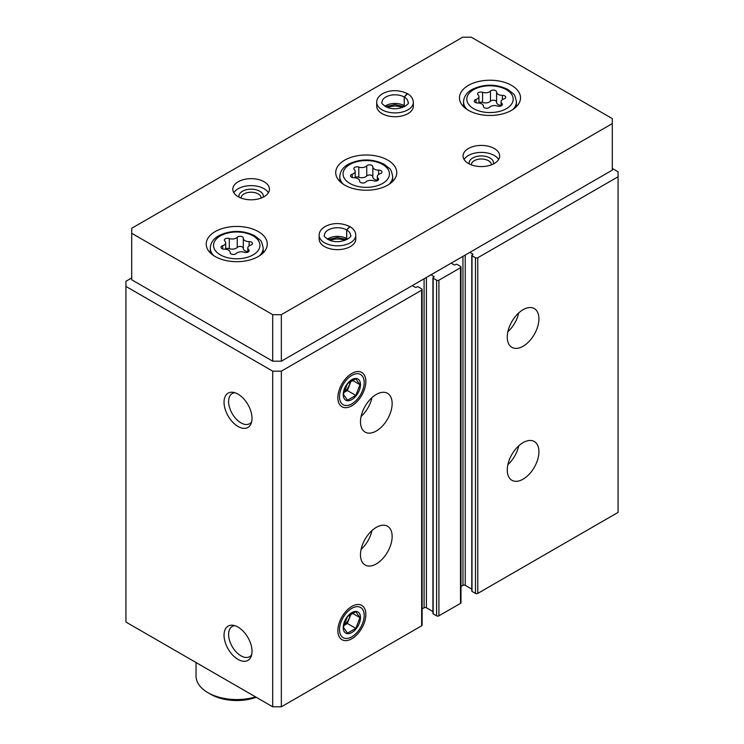 <?xml version="1.0" encoding="UTF-8"?>
<svg xmlns="http://www.w3.org/2000/svg" width="744" height="744" viewBox="0 0 744 744"><rect width="100%" height="100%" fill="white"/><g stroke="black" fill="none" stroke-linecap="round" stroke-linejoin="round"><path stroke-width="1.12" d="M507.259 470.031A22.385 12.927 -60 0 1 517.034 447.507A22.385 12.927 -60 0 1 534.285 441.508A22.385 12.927 -60 0 1 534.285 467.353A22.385 12.927 -60 0 1 511.9 480.28A22.385 12.927 -60 0 1 507.259 470.031M507.259 337.106A22.385 12.927 -60 0 1 517.034 314.582A22.385 12.927 -60 0 1 534.285 308.583A22.385 12.927 -60 0 1 534.285 334.428A22.385 12.927 -60 0 1 511.9 347.355A22.385 12.927 -60 0 1 507.259 337.106M469.845 252.365L472.728 254.029A0.818 0.474 0 0 1 472.728 254.69L472.003 255.108A0.818 0.474 0 0 0 471.77 255.443L471.77 591.071A0.818 0.474 0 0 0 472.003 591.406L475.463 593.405A1.628 0.939 0 0 0 477.76 593.405L618.059 512.402L618.059 171.78L612.303 168.46M471.77 255.443A0.818 0.474 0 0 0 472.003 255.778L475.463 257.768A1.628 0.939 0 0 0 477.76 257.768L618.059 176.765M430.999 274.796L433.873 276.461A0.818 0.474 0 0 1 433.873 277.121L433.157 277.54A0.818 0.474 0 0 0 432.915 277.875L432.915 613.502A0.818 0.474 0 0 0 433.157 613.837L436.607 615.827A1.628 0.939 0 0 0 438.913 615.827L460.499 603.375A1.628 0.939 0 0 0 460.973 602.705L460.973 267.068A1.628 0.939 0 0 0 460.499 266.408L457.039 264.418A0.818 0.474 0 0 0 455.886 264.418L455.17 264.827A0.818 0.474 0 0 1 454.017 264.827L451.143 263.171M432.915 277.875A0.818 0.474 0 0 0 433.157 278.209L436.607 280.2A1.628 0.939 0 0 0 438.913 280.2L460.499 267.738A1.628 0.939 0 0 0 460.973 267.068M360.487 554.773A22.385 12.927 -60 0 1 370.261 532.239A22.385 12.927 -60 0 1 387.512 526.24A22.385 12.927 -60 0 1 387.512 552.095A22.385 12.927 -60 0 1 365.127 565.012A22.385 12.927 -60 0 1 360.487 554.773M360.487 421.848A22.385 12.927 -60 0 1 370.261 399.314A22.385 12.927 -60 0 1 387.512 393.325A22.385 12.927 -60 0 1 387.512 419.17A22.385 12.927 -60 0 1 365.127 432.097A22.385 12.927 -60 0 1 360.487 421.848M365.853 614.479A19.8 11.43 120 0 0 356.85 604.574A19.8 11.43 120 0 0 341.961 616.841A19.8 11.43 120 0 0 338.78 635.878A19.8 11.43 120 0 0 354.395 636.985A19.8 11.43 120 0 0 365.853 614.479M365.853 381.533A19.8 11.43 120 0 0 356.85 371.628A19.8 11.43 120 0 0 341.961 383.895A19.8 11.43 120 0 0 338.78 402.932A19.8 11.43 120 0 0 354.395 404.038A19.8 11.43 120 0 0 365.853 381.533M131.697 277.958L125.941 281.279L125.941 622.058L272.713 706.8L281.344 706.8L421.643 625.797A1.628 0.939 0 0 0 422.118 625.137L422.118 289.5A1.628 0.939 0 0 0 421.643 288.839L418.193 286.849A0.818 0.474 0 0 0 417.04 286.849L416.324 287.258A0.818 0.474 0 0 1 415.171 287.258L412.288 285.603M281.344 706.8L281.344 371.163L421.643 290.169A1.628 0.939 0 0 0 422.118 289.5M238.034 659.407A19.8 11.43 -120 0 0 251.109 656.561A19.8 11.43 -120 0 0 247.929 637.534A19.8 11.43 -120 0 0 233.039 625.267A19.8 11.43 -120 0 0 224.27 638.231A19.8 11.43 -120 0 0 238.034 659.407M238.034 426.461A19.8 11.43 -120 0 0 251.109 423.615A19.8 11.43 -120 0 0 247.929 404.578A19.8 11.43 -120 0 0 233.039 392.311A19.8 11.43 -120 0 0 224.27 405.285A19.8 11.43 -120 0 0 238.034 426.461M272.713 706.8L272.713 371.163L281.344 371.163M125.941 286.431L272.713 371.163M460.973 586.477L462.945 585.342A1.628 0.939 0 0 1 465.242 585.342L471.77 589.109M422.118 608.908L424.089 607.774A1.628 0.939 0 0 1 426.396 607.774L432.915 611.54M234.89 392.73A17.428 10.063 -120 0 0 232.212 393.529A17.428 10.063 -120 0 0 229.543 407.498A17.428 10.063 -120 0 0 240.935 422.862A17.428 10.063 -120 0 0 249.649 423.717A17.428 10.063 -120 0 0 251.677 421.802M234.89 625.676A17.428 10.063 -120 0 0 232.212 626.476A17.428 10.063 -120 0 0 229.543 640.445A17.428 10.063 -120 0 0 240.935 655.808A17.428 10.063 -120 0 0 249.649 656.673A17.428 10.063 -120 0 0 251.677 654.757M371.963 397.649A22.385 12.927 -60 0 1 361.1 416.473M518.735 312.908A22.385 12.927 -60 0 1 507.873 331.731M371.963 530.565A22.385 12.927 -60 0 1 361.1 549.398M518.735 445.833A22.385 12.927 -60 0 1 507.873 464.656M236.239 253.49A3.236 1.869 180 0 1 232.602 254.411A3.236 1.869 180 0 1 230.156 252.607A3.236 1.869 180 0 1 230.156 252.551A5.654 3.264 180 0 0 230.166 252.458A5.654 3.264 180 0 0 224.344 249.184A3.236 1.869 180 0 1 221.015 247.324A3.236 1.869 180 0 1 222.707 245.678A5.654 3.264 180 0 0 225.683 242.804A5.654 3.264 180 0 0 224.846 241.093A3.236 1.869 180 0 1 224.363 240.107A3.236 1.869 180 0 1 226.018 238.48A3.236 1.869 180 0 1 229.292 238.517A5.654 3.264 180 0 0 237.243 237.29A3.236 1.869 180 0 1 240.879 236.369A3.236 1.869 180 0 1 243.325 238.173A3.236 1.869 180 0 1 243.316 238.229A5.654 3.264 180 0 0 243.316 238.322A5.654 3.264 180 0 0 249.138 241.586A3.236 1.869 180 0 1 252.467 243.455A3.236 1.869 180 0 1 250.765 245.102A5.654 3.264 180 0 0 247.798 247.975A5.654 3.264 180 0 0 248.636 249.686A3.236 1.869 180 0 1 249.119 250.672A3.236 1.869 180 0 1 247.464 252.3A3.236 1.869 180 0 1 244.19 252.263A5.654 3.264 180 0 0 236.239 253.49M489.487 107.275A3.236 1.869 180 0 1 485.851 108.196A3.236 1.869 180 0 1 483.414 106.392A3.236 1.869 180 0 1 483.414 106.336A5.654 3.264 180 0 0 483.414 106.243A5.654 3.264 180 0 0 477.592 102.97A3.236 1.869 180 0 1 474.263 101.11A3.236 1.869 180 0 1 475.965 99.464A5.654 3.264 180 0 0 478.941 96.59A5.654 3.264 180 0 0 478.094 94.879A3.236 1.869 180 0 1 477.611 93.893A3.236 1.869 180 0 1 479.266 92.265A3.236 1.869 180 0 1 482.54 92.303A5.654 3.264 180 0 0 490.491 91.075A3.236 1.869 180 0 1 494.128 90.154A3.236 1.869 180 0 1 496.574 91.958A3.236 1.869 180 0 1 496.574 92.014A5.654 3.264 180 0 0 496.574 92.107A5.654 3.264 180 0 0 502.395 95.371A3.236 1.869 180 0 1 505.715 97.241A3.236 1.869 180 0 1 504.023 98.887A5.654 3.264 180 0 0 501.047 101.761A5.654 3.264 180 0 0 501.893 103.472A3.236 1.869 180 0 1 502.377 104.458A3.236 1.869 180 0 1 500.712 106.085A3.236 1.869 180 0 1 497.438 106.048A5.654 3.264 180 0 0 489.487 107.275M196.044 662.532L196.044 676.064A40.697 23.501 0 0 0 207.957 692.673A40.697 23.501 0 0 0 255.564 696.896M210.84 694.338L207.957 692.673L210.84 694.338A36.633 21.148 0 0 0 256.234 697.286M612.303 118.612L471.287 37.2L462.656 37.2L131.697 228.278L131.697 233.263L272.713 314.675L281.344 314.675L612.303 123.597L612.303 118.612M272.713 314.675L272.713 361.193L131.697 279.781L131.697 233.263M272.713 361.193L281.344 361.193L281.344 314.675M281.344 361.193L612.303 170.125L612.303 123.597M215.156 256.522A30.523 17.623 0 0 0 248.422 260.344A30.523 17.623 0 0 0 267.263 244.06A30.523 17.623 0 0 0 236.741 226.436A30.523 17.623 0 0 0 206.218 244.06A30.523 17.623 0 0 0 215.156 256.522M468.413 110.307A30.523 17.623 0 0 0 501.67 114.13A30.523 17.623 0 0 0 520.521 97.845A30.523 17.623 0 0 0 489.989 80.222A30.523 17.623 0 0 0 459.467 97.845A30.523 17.623 0 0 0 468.413 110.307M344.658 185.079A30.523 17.623 0 0 0 377.924 188.892A30.523 17.623 0 0 0 396.766 172.617A30.523 17.623 0 0 0 366.243 154.994A30.523 17.623 0 0 0 335.721 172.617A30.523 17.623 0 0 0 344.658 185.079M413.339 102.328A18.312 10.574 0 0 1 395.027 112.902A18.312 10.574 0 0 1 376.706 102.328L376.706 106.15A18.312 10.574 0 0 0 382.072 113.627A18.312 10.574 0 0 0 402.03 115.925A18.312 10.574 0 0 0 413.339 106.15L413.339 102.328C413.18 98.775 411.255 95.911 407.573 93.725L404.262 97.027L404.262 105.676A13.02 7.524 0 0 1 405.127 106.225M238.182 196.704A18.312 10.574 0 0 0 258.14 199.001A18.312 10.574 0 0 0 269.44 189.227A18.312 10.574 0 0 0 251.128 178.653A18.312 10.574 0 0 0 232.816 189.227A18.312 10.574 0 0 0 238.182 196.704M468.413 163.475A18.312 10.574 0 0 0 488.371 165.773A18.312 10.574 0 0 0 499.67 155.998A18.312 10.574 0 0 0 481.359 145.424A18.312 10.574 0 0 0 463.047 155.998A18.312 10.574 0 0 0 468.413 163.475M355.781 235.253A18.312 10.574 0 0 1 337.469 245.827A18.312 10.574 0 0 1 319.148 235.253L319.148 239.075A18.312 10.574 0 0 0 324.514 246.552A18.312 10.574 0 0 0 344.472 248.84A18.312 10.574 0 0 0 355.781 239.075L355.781 235.253C355.623 231.7 353.698 228.836 350.015 226.65L346.704 229.952L346.704 238.592A13.02 7.524 0 0 1 347.569 239.149M344.853 240.442A12.211 7.049 0 0 0 330.076 240.442M491.366 164.852A10.007 5.775 0 0 0 491.366 164.777A10.007 5.775 0 0 0 481.359 159.002A10.007 5.775 0 0 0 471.352 164.777A10.007 5.775 0 0 0 471.352 164.852M493.458 163.94A12.211 7.049 0 0 0 481.359 155.924A12.211 7.049 0 0 0 469.259 163.94M498.647 159.486A18.312 10.574 0 0 0 481.359 152.399A18.312 10.574 0 0 0 464.07 159.486M261.135 198.09A10.007 5.775 0 0 0 261.135 198.006A10.007 5.775 0 0 0 251.128 192.231A10.007 5.775 0 0 0 241.121 198.006A10.007 5.775 0 0 0 241.121 198.09M263.227 197.169A12.211 7.049 0 0 0 251.128 189.162A12.211 7.049 0 0 0 239.038 197.169M268.417 192.715A18.312 10.574 0 0 0 251.128 185.637A18.312 10.574 0 0 0 233.839 192.715M402.411 107.517A12.211 7.049 0 0 0 387.633 107.517M378.138 178.244A5.654 3.264 180 0 1 377.301 176.533A5.654 3.264 180 0 1 380.277 173.65A3.236 1.869 180 0 0 381.97 172.013A3.236 1.869 180 0 0 378.64 170.143A5.654 3.264 180 0 1 372.818 166.879A5.654 3.264 180 0 1 372.828 166.786A3.236 1.869 180 0 0 372.828 166.73A3.236 1.869 180 0 0 370.382 164.917A3.236 1.869 180 0 0 366.746 165.847A5.654 3.264 180 0 1 358.794 167.075A3.236 1.869 180 0 0 355.52 167.037A3.236 1.869 180 0 0 353.865 168.665A3.236 1.869 180 0 0 354.349 169.641A5.654 3.264 180 0 1 355.186 171.362A5.654 3.264 180 0 1 352.219 174.236A3.236 1.869 180 0 0 350.517 175.872A3.236 1.869 180 0 0 353.846 177.742A5.654 3.264 180 0 1 359.668 181.006A5.654 3.264 180 0 1 359.668 181.099A3.236 1.869 180 0 0 359.659 181.155A3.236 1.869 180 0 0 362.105 182.968A3.236 1.869 180 0 0 365.741 182.038A5.654 3.264 180 0 1 373.693 180.811A3.236 1.869 180 0 0 376.966 180.857A3.236 1.869 180 0 0 378.622 179.22A3.236 1.869 180 0 0 378.138 178.244L378.138 180.206M372.828 166.972L372.828 176.923A5.654 3.264 0 0 0 372.818 177.016A5.654 3.264 0 0 0 377.301 180.206M372.818 176.774A3.236 1.869 0 0 0 370.307 175.045A3.236 1.869 0 0 0 366.746 175.984A5.654 3.264 0 0 1 358.794 177.212A3.236 1.869 0 0 0 355.186 177.295M496.574 92.21L496.574 102.151A5.654 3.264 0 0 0 496.574 102.244A5.654 3.264 0 0 0 501.047 105.443M496.574 102.012A3.236 1.869 0 0 0 494.053 100.273A3.236 1.869 0 0 0 490.491 101.212A5.654 3.264 0 0 1 482.54 102.44A3.236 1.869 0 0 0 478.941 102.523M243.316 238.415L243.316 248.366A5.654 3.264 0 0 0 243.316 248.459A5.654 3.264 0 0 0 247.798 251.658M243.316 248.226A3.236 1.869 0 0 0 240.805 246.487A3.236 1.869 0 0 0 237.243 247.427A5.654 3.264 0 0 1 229.292 248.654A3.236 1.869 0 0 0 225.683 248.738M327.36 239.149A13.02 7.524 0 0 1 346.648 238.564L346.648 229.924L349.717 226.483C341.329 222.707 333.349 222.605 325.779 226.176C321.362 228.659 319.148 231.682 319.148 235.253M384.918 106.225A13.02 7.524 0 0 1 404.206 105.639L404.206 96.999L407.275 93.558C398.886 89.782 390.907 89.68 383.337 93.251C378.91 95.734 376.706 98.757 376.706 102.328M339.524 396.729A17.428 10.063 -60 0 1 351.856 375.376A17.428 10.063 -60 0 1 364.179 382.49A17.428 10.063 -60 0 1 351.856 403.843A17.428 10.063 -60 0 1 339.524 396.729M343.226 394.599A12.211 7.049 -60 0 1 356.171 378.482A12.211 7.049 -60 0 1 356.171 395.752A12.211 7.049 -60 0 1 343.226 394.599M347.513 400.207L355.818 395.408L359.975 384.704L355.818 378.798L347.513 383.597L343.356 394.301L347.513 400.207M347.374 390.535L349.447 385.187A10.174 5.878 120 0 1 343.635 392.683L347.374 390.535L355.818 395.408M352.191 380.212L359.975 384.704M350.387 381.207A10.174 5.878 120 0 1 349.447 385.187L351.177 380.733M350.21 381.328A10.174 5.878 -60 0 1 343.682 392.451M339.524 629.675A17.428 10.063 -60 0 1 351.856 608.332A17.428 10.063 -60 0 1 364.179 615.446A17.428 10.063 -60 0 1 351.856 636.79A17.428 10.063 -60 0 1 339.524 629.675M343.226 627.545A12.211 7.049 -60 0 1 356.171 611.438A12.211 7.049 -60 0 1 356.171 628.699A12.211 7.049 -60 0 1 343.226 627.545M347.513 633.153L355.818 628.364L359.975 617.659L355.818 611.745L347.513 616.544L343.356 627.248L347.513 633.153M343.635 625.648L347.374 623.481L355.818 628.364M352.191 613.158L359.975 617.659M347.374 623.481L351.177 613.688M343.635 625.63A10.174 5.878 120 0 0 349.447 618.134A10.174 5.878 120 0 0 350.387 614.163M350.21 614.274A10.174 5.878 -60 0 1 343.682 625.397M477.76 593.405L477.76 257.768M460.499 603.375L460.499 267.738M438.913 615.827L438.913 280.2M421.643 625.797L421.643 290.169M424.089 607.774L424.089 278.786M426.396 607.774L426.396 277.456M433.873 277.121L433.873 276.461M433.157 613.837L433.157 278.209M436.607 615.827L436.607 280.2M462.945 585.342L462.945 256.354M465.242 585.342L465.242 255.025M472.728 254.69L472.728 254.029M472.003 591.406L472.003 255.778M475.463 593.405L475.463 257.768M220.336 254.857A23.194 13.392 0 0 0 259.144 248.859A23.194 13.392 0 0 0 230.733 232.453A23.194 13.392 0 0 0 220.336 254.857M473.593 108.643A23.194 13.392 0 0 0 512.402 102.644A23.194 13.392 0 0 0 483.991 86.239A23.194 13.392 0 0 0 473.593 108.643M389.093 184.298A26.459 15.271 0 0 0 392.702 176.598C391.725 171.659 390.637 168.944 389.447 168.47L384.071 164.192C372.307 158.602 360.487 158.565 348.62 164.08C343.096 167.047 340.157 171.222 339.794 176.598A26.459 15.271 0 0 0 343.393 184.298M349.838 183.415A23.194 13.392 0 0 0 388.656 177.407A23.194 13.392 0 0 0 360.236 161.011A23.194 13.392 0 0 0 349.838 183.415M259.591 255.75A26.459 15.271 0 0 0 263.19 248.05C262.214 243.102 261.135 240.396 259.944 239.912L254.56 235.634C242.795 230.054 230.984 230.017 219.117 235.523C213.593 238.499 210.645 242.665 210.282 248.05A26.459 15.271 0 0 0 213.891 255.75M512.839 109.535A26.459 15.271 0 0 0 516.448 101.835C515.471 96.887 514.383 94.181 513.193 93.698L507.817 89.429C496.053 83.84 484.232 83.802 472.366 89.317C466.841 92.284 463.903 96.45 463.54 101.835A26.459 15.271 0 0 0 467.148 109.535M378.64 174.412L378.64 170.143M352.219 177.518L352.219 174.236M358.794 177.212L358.794 167.075M366.746 175.984L366.746 165.847M502.395 99.65L502.395 95.371M501.893 105.434L501.893 103.472M475.965 102.746L475.965 99.464M482.54 102.44L482.54 92.303M490.491 101.212L490.491 91.075M249.138 245.864L249.138 241.586M248.636 251.649L248.636 249.686M222.707 248.961L222.707 245.678M229.292 248.654L229.292 238.517M237.243 247.427L237.243 237.29M346.648 229.924A13.02 7.524 0 0 0 332.466 228.315A13.02 7.524 0 0 0 324.44 235.253C323.454 236.006 325.268 237.708 329.88 240.368C342.473 244.934 353.307 235.95 350.489 235.253A13.02 7.524 0 0 0 346.704 229.952M404.206 96.999A13.02 7.524 0 0 0 390.023 95.39A13.02 7.524 0 0 0 381.998 102.328C381.012 103.081 382.825 104.792 387.438 107.452C400.03 112.009 410.865 103.025 408.047 102.328A13.02 7.524 0 0 0 404.262 97.027M392.702 181.406L392.702 176.598M339.794 181.406L339.794 176.598M263.19 252.848L263.19 248.05M210.282 252.848L210.282 248.05M516.448 106.634L516.448 101.835M463.54 106.634L463.54 101.835M372.818 177.016L372.818 166.879M377.301 180.727L377.301 176.533M355.186 177.816L355.186 171.362M496.574 102.244L496.574 92.107M501.047 105.964L501.047 101.761M478.941 103.044L478.941 96.59M243.316 248.459L243.316 238.322M247.798 252.179L247.798 247.975M225.683 249.259L225.683 242.804M346.834 239.577L337.385 237.494L328.095 239.577M404.392 106.652L394.943 104.569L385.652 106.652M364.179 382.49L364.179 380.565M351.856 403.843L350.182 404.81M364.179 615.446L364.179 613.512M351.856 636.79L350.182 637.757"/></g></svg>
